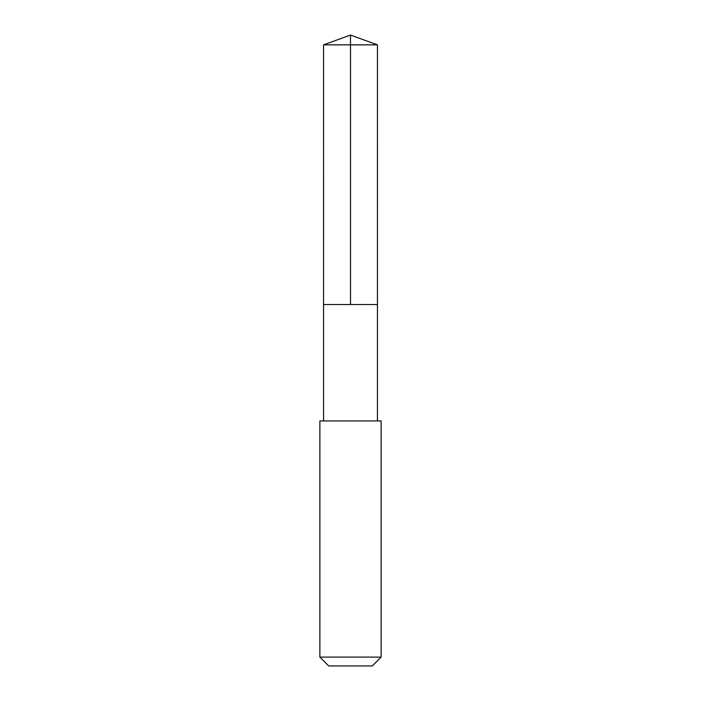 <?xml version="1.0" encoding="UTF-8"?>
<svg xmlns="http://www.w3.org/2000/svg" width="701" height="701" viewBox="0 0 701 701"><rect width="100%" height="100%" fill="white"/><g stroke="black" fill="none" stroke-linecap="round" stroke-linejoin="round"><path stroke-width="0.53" stroke-dasharray="3.5 2.63" d="M377.445 304.558L323.555 304.558L377.445 304.558M323.547 44.855L377.453 44.855M323.555 420.933L377.445 420.933M319.875 420.942L381.125 420.942M319.875 657.109L381.125 657.109M328.716 665.95L372.284 665.95"/><path stroke-width="1.05" d="M328.971 304.558L377.445 304.558L377.453 44.855L323.547 44.855L323.555 304.558L377.445 304.558L377.445 420.933L323.555 420.933L323.555 304.558L328.971 304.558M381.125 420.942L319.875 420.942L319.875 657.109L381.125 657.109L381.125 420.942L377.445 420.933M381.125 657.109L372.284 665.95L328.716 665.95L319.875 657.109M350.5 304.558L350.5 35.05L323.547 44.855M350.5 35.05L377.453 44.855M323.555 420.933L319.875 420.942"/></g></svg>
